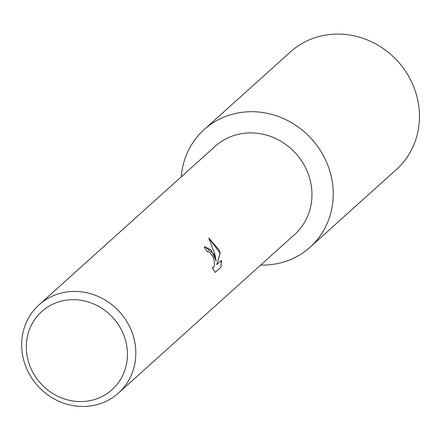 <?xml version="1.0" encoding="UTF-8"?>
<svg xmlns="http://www.w3.org/2000/svg" width="441" height="441" viewBox="0 0 441 441"><rect width="100%" height="100%" fill="white"/><g stroke="black" fill="none" stroke-linecap="round" stroke-linejoin="round"><path stroke-width="0.66" d="M39.029 304.825L215.164 146.291A59.364 55.158 48 0 1 306.947 170.733A59.364 55.158 48 0 1 294.594 234.54L118.458 393.074A59.364 55.158 48 0 1 26.675 368.626A59.364 55.158 48 0 1 39.029 304.825A59.364 55.158 48 0 1 130.812 329.273A59.364 55.158 48 0 1 118.458 393.074M326.544 162.156A79.154 73.548 48 0 1 260.681 265.063A79.154 73.548 48 0 0 310.078 247.23A79.154 73.548 48 0 0 326.544 162.156A79.154 73.548 48 0 0 244.11 112.075A79.154 73.548 48 0 0 181.251 176.813A79.154 73.548 48 0 1 204.166 129.56A79.154 73.548 48 0 1 326.544 162.156M214.056 254.341L216.167 260.874L214.75 253.718L208.753 238.046L219.056 249.849L220.219 253.106L216.757 264.617L221.448 260.394L220.996 267.196L215.202 272.406L212.231 267.643L213.505 267.571L214.243 266.132L214.519 263.674L214.205 260.598L213.268 257.395L212.501 255.741L208.742 251.695L207.237 251.861A59.364 55.158 -132 0 0 204.227 247.054L204.85 246.668L214.056 254.341M122.995 333.198A52.584 48.857 48 0 1 97.599 398.499A52.584 48.857 48 0 1 30.765 368.059A52.584 48.857 48 0 1 56.161 302.752A52.584 48.857 48 0 1 122.995 333.198M207.22 251.833L207.551 251.657M215.175 272.378L220.996 267.196M204.795 246.69L211.134 250.036L216.167 260.874M213.124 267.792L212.297 267.764M220.891 267.235L221.354 260.482M216.757 264.617L220.12 253.145L208.819 238.168M204.166 129.56L290.404 51.944A79.154 73.548 48 0 1 412.782 84.534A79.154 73.548 48 0 1 396.31 169.609L310.078 247.23"/></g></svg>
